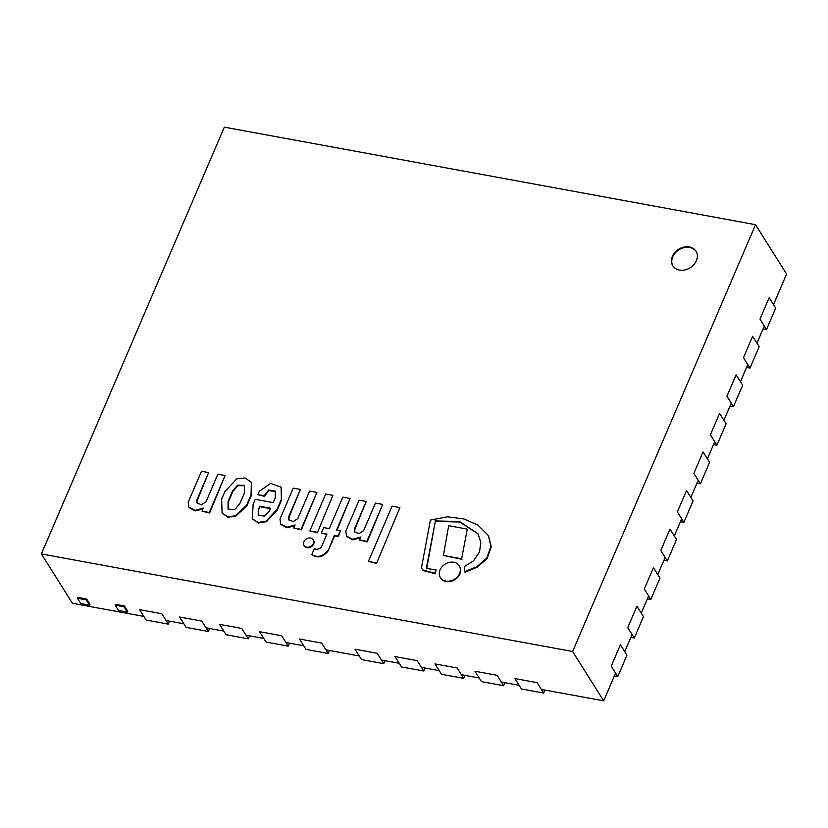 <?xml version="1.0" encoding="UTF-8"?>
<svg xmlns="http://www.w3.org/2000/svg" width="828" height="828" viewBox="0 0 828 828"><rect width="100%" height="100%" fill="white"/><g stroke="black" fill="none" stroke-linecap="round" stroke-linejoin="round"><path stroke-width="1.24" d="M672.408 256.297A13.703 10.919 147.8 0 1 683.928 247.065A13.703 10.919 147.8 0 1 695.996 251.205A13.703 10.919 147.8 0 1 690.221 267.744A13.703 10.919 147.8 0 1 672.802 265.809A13.703 10.919 147.8 0 1 672.408 256.297M572.603 651.491L41.4 553.953L224.326 127.16L755.529 224.688L572.603 651.491L603.674 700.84L541.357 689.403M755.529 224.688L786.6 274.047L773.507 304.58M764.327 326.004L756.978 343.154M747.798 364.579L740.449 381.718M731.269 403.143L723.92 420.282M714.74 441.707L707.391 458.847M698.211 480.271L690.862 497.411M681.682 518.846L674.334 535.985M665.153 557.41L657.805 574.549M648.624 595.974L641.276 613.113M632.095 634.538L624.747 651.677M615.566 673.102L603.674 700.84M41.4 553.953L72.471 603.312L143.844 616.415M519.146 685.325L501.385 682.065M479.174 677.987L461.413 674.727M439.202 670.649L421.431 667.378M399.231 663.3L381.46 660.04M359.259 655.962L325.942 649.845M303.741 645.768L285.971 642.507M263.759 638.429L245.999 635.169M223.788 631.091L206.027 627.831M183.816 623.753L166.055 620.493M696.162 251.464A13.703 10.919 -32.2 0 0 684.073 247.624A13.703 10.919 -32.2 0 0 672.729 256.825A13.703 10.919 -32.2 0 0 672.967 266.067M309.858 530.914L317.393 532.746L332.877 495.33L325.673 494.016L309.858 530.914L317.062 532.228M317.393 532.746L332.877 495.33M368.408 561.415L376.543 563.371L399.903 507.585L392.089 506.156L368.408 561.415L376.222 562.854M376.543 563.371L399.903 507.585M466.899 529.03L448.683 525.687L443.404 555.433L461.61 558.776L467.22 529.558L461.61 558.776M443.404 555.433L461.941 559.293M440.082 569.871A11.126 8.86 -32.2 0 0 440.403 577.582A11.126 8.86 -32.2 0 0 454.541 579.155A11.126 8.86 -32.2 0 0 459.229 565.721A11.126 8.86 -32.2 0 0 449.438 562.367A11.126 8.86 -32.2 0 0 440.082 569.871M440.568 577.84A11.126 8.86 -32.2 0 0 440.724 578.099A11.126 8.86 -32.2 0 0 454.862 579.672A11.126 8.86 -32.2 0 0 459.561 566.249A11.126 8.86 -32.2 0 0 459.395 565.99M303.886 541.74A5.413 4.306 -32.2 0 0 304.042 545.486A5.413 4.306 -32.2 0 0 310.914 546.252A5.413 4.306 -32.2 0 0 313.201 539.721A5.413 4.306 -32.2 0 0 308.44 538.096A5.413 4.306 -32.2 0 0 303.886 541.74M304.218 545.745A5.413 4.306 -32.2 0 0 304.373 546.004A5.413 4.306 -32.2 0 0 311.245 546.77A5.413 4.306 -32.2 0 0 313.522 540.249A5.413 4.306 -32.2 0 0 313.357 539.991M426.782 568.329A1.49 1.19 147.8 0 1 426.917 567.449L435.321 521.423L459.747 522.002L478.066 533.915M434.99 520.905L459.581 521.536L477.901 533.656L480.82 542.288L479.526 551.903L473.616 560.701L464.363 566.642L464.684 571.651L476.959 566.662L486.874 557.917L490.952 546.232L488.375 535.571L478.046 525.18L463.97 518.949L447.555 516.817L430.415 520.067L421.607 566.952A4.647 3.695 -32.2 0 0 422.052 568.96A4.647 3.695 -32.2 0 0 424.008 570.347L434.793 573.173L436.159 569.985L427.32 568.557A1.49 1.19 147.8 0 1 426.596 566.921L435.321 521.423M426.917 567.449L426.596 566.921M422.228 569.219A4.647 3.695 -32.2 0 0 422.383 569.478A4.647 3.695 -32.2 0 0 424.34 570.865L435.114 573.69L436.159 569.985M435.114 573.69L434.793 573.173M464.684 571.651L465.015 572.169L477.29 567.18L487.206 558.445L491.273 546.759L488.541 535.83M359.083 500.143L345.825 531.079L346.487 536.151L352.8 539.297L360.925 536.958L359.6 540.042L366.856 541.377L382.691 504.428L375.436 503.093L363.658 530.582L359.083 533.615L354.601 531.876L354.581 528.595L366.214 501.457L359.083 500.143M354.777 532.125L354.912 529.113L366.214 501.457M354.912 529.113L354.581 528.595M359.6 540.042L367.187 541.895L382.691 504.428M367.187 541.895L366.856 541.377M346.663 536.399L352.749 539.815L360.542 537.838M293.267 488.116L280.009 519.053L280.682 524.114L286.995 527.27L295.11 524.931L293.785 528.016L301.05 529.351L316.886 492.401L309.631 491.066L297.842 518.556L293.278 521.588L288.786 519.849L288.775 516.568L300.398 489.431L293.267 488.116M288.962 520.098L289.096 517.086L300.398 489.431M289.096 517.086L288.775 516.568M293.785 528.016L301.371 529.868L316.886 492.401M301.371 529.868L301.05 529.351M280.847 524.372L286.933 527.788L294.737 525.811M189.063 507.523L195.16 510.938L202.953 508.961M188.225 502.192L188.898 507.264L195.211 510.421L203.326 508.081L202.011 511.166L209.267 512.491L225.102 475.541L217.847 474.216L206.058 501.706L201.494 504.728L197.002 503L196.992 499.719L208.625 472.571L201.483 471.267L188.225 502.192M197.188 503.248L197.312 500.236L208.625 472.571M197.312 500.236L196.992 499.719M202.011 511.166L209.598 513.018L225.102 475.541M209.598 513.018L209.267 512.491M311.814 554.574L312.146 555.091C318.045 558.445 323.386 557.016 328.188 550.817L334.253 535.385L338.093 536.089L340.411 530.665L336.582 529.961L350.068 498.487L342.782 497.152L329.296 528.626L323.676 527.591L321.347 533.015L326.967 534.05L321.305 547.267C319.132 549.212 316.803 549.688 314.34 548.685L311.814 554.574C317.714 557.927 323.065 556.499 327.867 550.299M321.347 533.015L326.791 534.474M337.089 530.055L350.068 498.487M328.188 550.817L334.584 535.902L338.414 536.616L340.411 530.665M338.414 536.616L338.093 536.089M334.584 535.902L334.253 535.385M270.383 508.64L259.888 506.715L258.564 509.81L259.568 506.198L270.57 508.216L269.348 511.062L264.267 516.154L258.243 514.995L258.232 509.292M259.888 506.715L259.568 506.198M258.564 509.81L258.419 515.244M252.468 519.042L258.45 522.975L266.388 521.723L277.349 509.924L281.416 500.422L281.085 487.133L270.621 483.428L259.35 491.232L257.87 494.668L264.432 496.334L268.789 490.621L275.413 491.418M264.432 496.334L264.111 495.817L268.634 490.021L275.258 491.149L275.217 497.856L273.178 502.606L255.231 499.315L253.14 504.2L252.302 518.783L258.119 522.447L266.057 521.205L277.018 509.406L281.085 499.905M257.87 494.668L264.111 495.817M281.416 500.422L281.241 487.402M277.349 509.924L277.018 509.406M239.841 503.569L234.769 509.593L228.052 509.106L228.083 501.406L232.544 490.994L237.615 485.115L244.384 485.425L244.312 493.157L239.841 503.569M244.539 485.694L237.781 485.736L232.875 491.511L228.414 501.923L228.083 501.406M228.414 501.923L228.217 509.355M232.875 491.511L232.544 490.994M222.266 513.101L227.741 517.169L235.483 516.413L246.951 505.794L251.381 495.465L251.557 482.631M251.05 494.947L251.401 482.372L245.202 477.963L236.798 478.801L224.937 491.511L221.625 499.232L222.101 512.853L227.41 516.651L235.152 515.896L246.63 505.266L251.05 494.947L251.381 495.465M89.61 605.154L89.983 604.295L86.661 599.017L77.77 597.392L77.408 598.251L86.288 599.876L89.61 605.154L80.73 603.519L77.408 598.251M86.661 599.017L86.288 599.876M127.367 612.078L127.74 611.23L124.417 605.951L115.527 604.326L115.164 605.175L124.045 606.81L127.367 612.078L118.487 610.453L115.164 605.175M124.417 605.951L124.045 606.81M329.513 650.508L328.24 653.489L321.699 643.097L299.488 639.019L306.029 649.411L328.24 653.489M289.541 643.17L288.268 646.15L281.727 635.759L259.516 631.681L266.057 642.073L288.268 646.15M249.57 635.821L248.286 638.812L241.745 628.421L219.544 624.343L226.085 634.734L248.286 638.812M209.598 628.483L208.314 631.474L201.773 621.083L179.572 617.005L186.114 627.396L208.314 631.474M169.626 621.145L168.343 624.136L161.802 613.745L139.59 609.667L146.142 620.058L168.343 624.136M544.928 690.055L543.644 693.046L537.103 682.655L514.902 678.577L521.443 688.968L543.644 693.046M504.956 682.717L503.672 685.708L497.131 675.317L474.93 671.239L481.472 681.63L503.672 685.708M464.984 675.379L463.701 678.37L457.159 667.979L434.948 663.901L441.5 674.292L463.701 678.37M425.012 668.041L423.729 671.022L417.188 660.64L394.977 656.563L401.518 666.944L423.729 671.022M385.041 660.703L383.757 663.683L377.216 653.292L355.005 649.214L361.546 659.605L383.757 663.683M766.531 329.513L775.712 308.088L769.171 297.697L759.99 319.122L766.531 329.513L763.095 328.882M750.002 368.077L759.183 346.653L752.642 336.261L743.461 357.686L750.002 368.077L746.566 367.446M733.473 406.641L742.654 385.217L736.113 374.825L726.932 396.25L733.473 406.641L730.037 406.01M716.944 445.216L726.125 423.781L719.584 413.4L710.403 434.824L716.944 445.216L713.508 444.584M700.416 483.78L709.596 462.355L703.055 451.964L693.874 473.388L700.416 483.78L696.979 483.148M683.887 522.344L693.067 500.919L686.526 490.528L677.345 511.952L683.887 522.344L680.45 521.712M667.358 560.908L676.538 539.483L669.997 529.092L660.816 550.516L667.358 560.908L663.921 560.277M650.829 599.472L660.009 578.047L653.468 567.656L644.287 589.091L650.829 599.472L647.392 598.841M634.3 638.046L643.48 616.612L636.939 606.231L627.759 627.655L634.3 638.046L630.864 637.415M617.771 676.611L626.951 655.186L620.41 644.795L611.23 666.219L617.771 676.611L614.335 675.979M424.34 570.865L424.008 570.347M246.951 505.794L246.63 505.266M459.561 566.249L459.229 565.721M440.724 578.099L440.403 577.582M313.522 540.249L313.201 539.721M304.373 546.004L304.042 545.486M422.052 568.96L422.383 569.478M488.706 536.099L488.375 535.571M346.818 536.668L346.487 536.151M281.002 524.641L280.682 524.114M189.219 507.781L188.898 507.264M281.416 487.651L281.085 487.133M252.623 519.301L252.302 518.783M251.733 482.89L251.401 482.372M222.432 513.37L222.101 512.853"/></g></svg>
